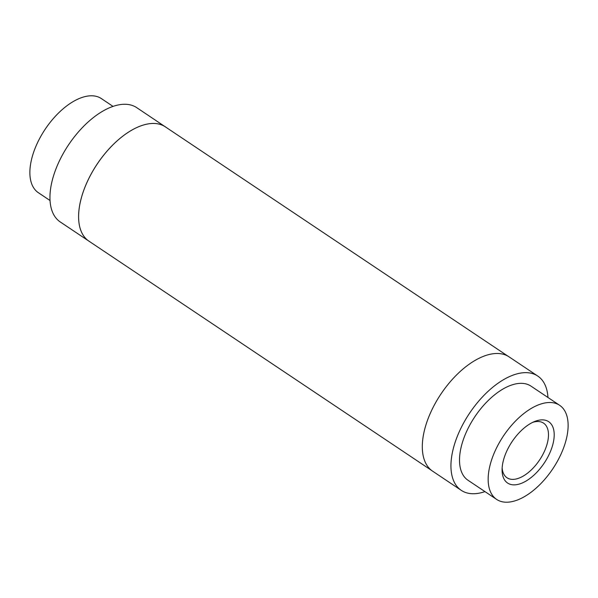 <?xml version="1.0" encoding="UTF-8"?>
<svg xmlns="http://www.w3.org/2000/svg" width="598" height="598" viewBox="0 0 598 598"><rect width="100%" height="100%" fill="white"/><g stroke="black" fill="none" stroke-linecap="round" stroke-linejoin="round"><path stroke-width="0.9" d="M89.947 241.779A68.763 35.992 -56.2 0 1 88.9 241.121A68.725 35.97 -56.2 0 1 86.867 182.682A68.763 35.992 -56.2 0 1 165.392 126.836A68.763 35.992 -56.2 0 1 166.394 127.553M50.038 200.517L38.362 192.698A56.631 29.638 -56.2 0 1 36.672 144.567A56.631 29.638 -56.2 0 1 101.354 98.58L113.029 106.392M506.513 451.662A36.912 19.315 -56.2 0 1 534.477 421.56A36.912 19.315 -56.2 0 1 549.771 453.06A36.912 19.315 -56.2 0 1 520.574 483.64A36.912 19.315 -56.2 0 1 502.081 469.968A36.912 19.315 -56.2 0 1 506.513 451.662M502.148 467.942A32.868 17.2 123.8 0 0 506.999 477.757A32.868 17.2 123.8 0 0 544.539 451.064A32.868 17.2 123.8 0 0 543.56 423.13A32.868 17.2 123.8 0 0 532.631 422.39M88.9 241.121A68.763 35.992 -56.2 0 1 86.845 182.682A68.725 35.97 -56.2 0 1 165.369 126.866L136.748 107.662A68.763 35.992 -56.2 0 0 58.2 163.508A68.763 35.992 -56.2 0 0 60.256 221.955L431.607 470.447M561.328 453.434A56.631 29.638 -56.2 0 1 496.646 499.42A56.631 29.638 -56.2 0 1 494.957 451.288A56.631 29.638 -56.2 0 1 559.638 405.302A56.631 29.638 -56.2 0 1 561.328 453.434M496.646 499.42L468.002 480.254A56.631 29.638 -56.2 0 1 466.313 432.122A56.631 29.638 -56.2 0 1 530.994 386.129L559.638 405.302M484.971 491.608A68.763 35.992 -56.2 0 1 461.252 490.338A68.763 35.992 -56.2 0 1 459.197 431.891A68.763 35.992 -56.2 0 1 537.744 376.045A68.763 35.992 -56.2 0 1 547.962 397.483M461.252 490.338L432.608 471.164A68.763 35.992 -56.2 0 1 430.56 412.725A68.763 35.992 -56.2 0 1 509.1 356.879L537.744 376.045M508.053 356.221L165.369 126.866"/></g></svg>
